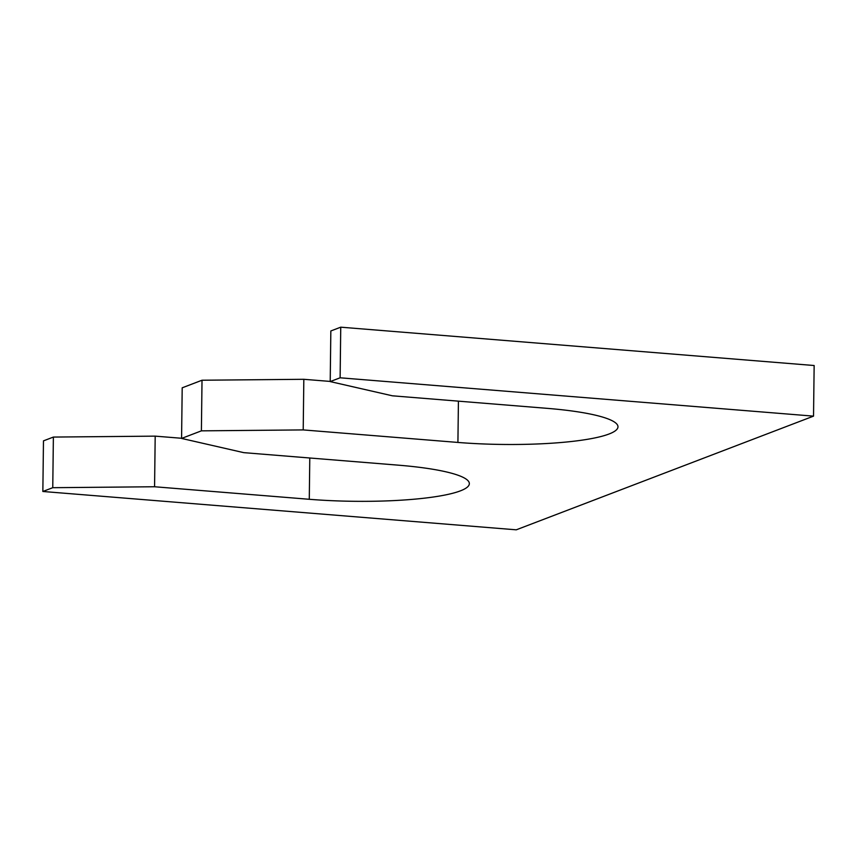 <?xml version="1.0" encoding="UTF-8"?>
<svg xmlns="http://www.w3.org/2000/svg" width="857" height="857" viewBox="0 0 857 857"><rect width="100%" height="100%" fill="white"/><g stroke="black" fill="none" stroke-linecap="round" stroke-linejoin="round"><path stroke-width="1.29" d="M42.85 491.479L52.759 487.697L53.38 437.07L43.471 440.862L42.85 491.479L516.257 529.819L813.529 416.138L340.122 377.798L330.213 381.59L330.834 330.963L340.743 327.181L340.122 377.798M340.743 327.181L814.15 365.521L813.529 416.138M181.577 438.27L155.192 436.138L154.571 486.755L52.759 487.697M309.784 457.992L309.281 499.288L154.571 486.755M309.281 499.288A115.481 19.058 -179.3 0 0 469.347 483.637A115.481 19.058 -179.3 0 0 398.462 465.18L243.752 452.646L181.577 438.43L201.395 430.846L202.016 380.229L303.828 379.297L303.207 429.914L201.395 430.846M181.577 438.43L182.198 387.814L202.016 380.229M330.213 381.429L303.828 379.297M330.213 381.59L392.388 395.805L547.098 408.339A115.481 19.058 0.7 0 1 617.983 426.797A115.481 19.058 0.7 0 1 457.917 442.437L303.207 429.914M53.38 437.07L155.192 436.138M458.42 401.151L457.917 442.437"/></g></svg>
